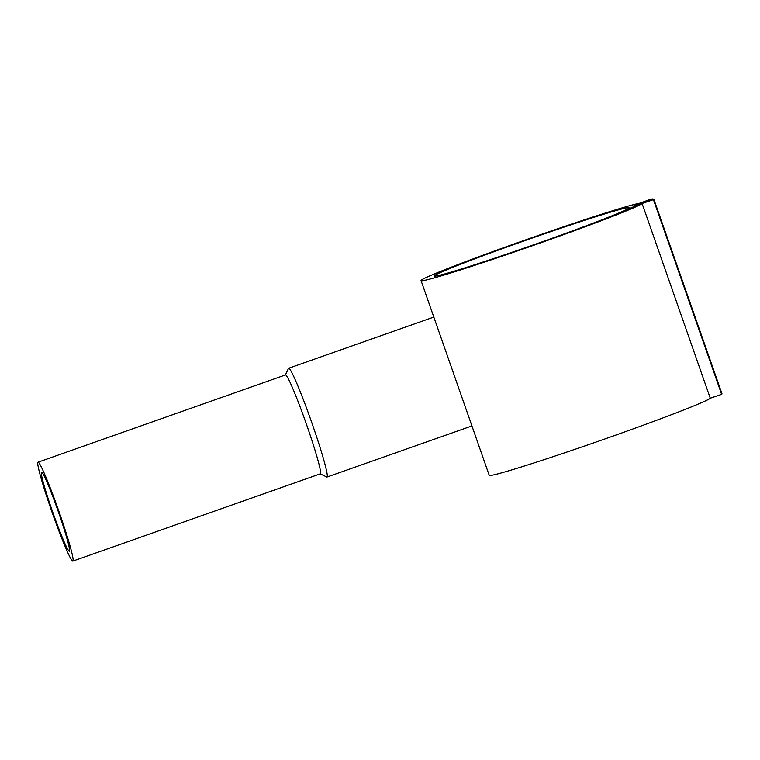 <?xml version="1.0" encoding="UTF-8"?>
<svg xmlns="http://www.w3.org/2000/svg" width="760" height="760" viewBox="0 0 760 760"><rect width="100%" height="100%" fill="white"/><g stroke="black" fill="none" stroke-linecap="round" stroke-linejoin="round"><path stroke-width="1.14" d="M634.572 205.903L653.742 199.016A129.428 4.294 160.7 0 1 653.809 199.101L722 393.822A129.428 4.294 160.7 0 1 721.63 394.364L653.438 199.642L642.086 203.5A117.192 3.885 160.7 0 1 529.064 246.905A117.192 3.885 160.7 0 1 421.049 280.611A117.192 3.885 160.7 0 1 421.23 280.26A117.192 3.885 160.7 0 1 523.231 240.72A117.192 3.885 160.7 0 1 639.825 203.186L650.56 199.253A129.428 4.294 160.7 0 1 652.982 198.911L633.726 205.893A108.462 3.6 160.7 0 1 634.02 206.036A108.462 3.6 160.7 0 1 632.586 207.214L627.608 209.342M38 462.203L285.475 374.937A52.43 3.382 70.6 0 1 306.669 424.906A52.43 3.382 70.6 0 1 320.34 473.822L72.865 561.089A52.43 3.382 70.6 0 1 51.67 511.128A52.43 3.382 70.6 0 1 38 462.203A52.43 3.382 70.6 0 1 59.204 512.164A52.43 3.382 70.6 0 1 72.865 561.089M285.37 374.974L288.477 368.448A57.665 3.724 70.6 0 1 288.667 368.258A57.665 3.724 70.6 0 1 311.98 423.215A57.665 3.724 70.6 0 1 327.019 477.033A57.665 3.724 70.6 0 1 326.752 476.995L320.235 473.86M634.533 205.789A109.041 3.619 -19.3 0 1 634.572 205.836A109.041 3.619 -19.3 0 1 631.826 207.727L625.081 210.235A103.218 3.42 160.7 0 1 521.389 249.08A103.218 3.42 160.7 0 1 434.52 276.137A103.218 3.42 160.7 0 1 434.235 275.994A103.218 3.42 160.7 0 1 527.383 239.751A103.218 3.42 160.7 0 1 628.795 207.632A103.218 3.42 160.7 0 1 629.071 207.765A103.218 3.42 160.7 0 1 627.494 209.009M52.421 511.223A41.942 2.708 70.6 0 1 41.486 472.093A41.942 2.708 70.6 0 1 58.444 512.059A41.942 2.708 70.6 0 1 69.379 551.2A41.942 2.708 70.6 0 1 52.421 511.223M721.63 394.364L710.277 398.221A117.192 3.885 160.7 0 1 597.255 441.626A117.192 3.885 160.7 0 1 489.231 475.342L421.049 280.611M710.277 398.221L642.086 203.5M653.809 199.101A129.428 4.294 160.7 0 1 653.438 199.642M433.817 317.072L288.667 368.258M471.931 425.933L327.019 477.033"/></g></svg>
